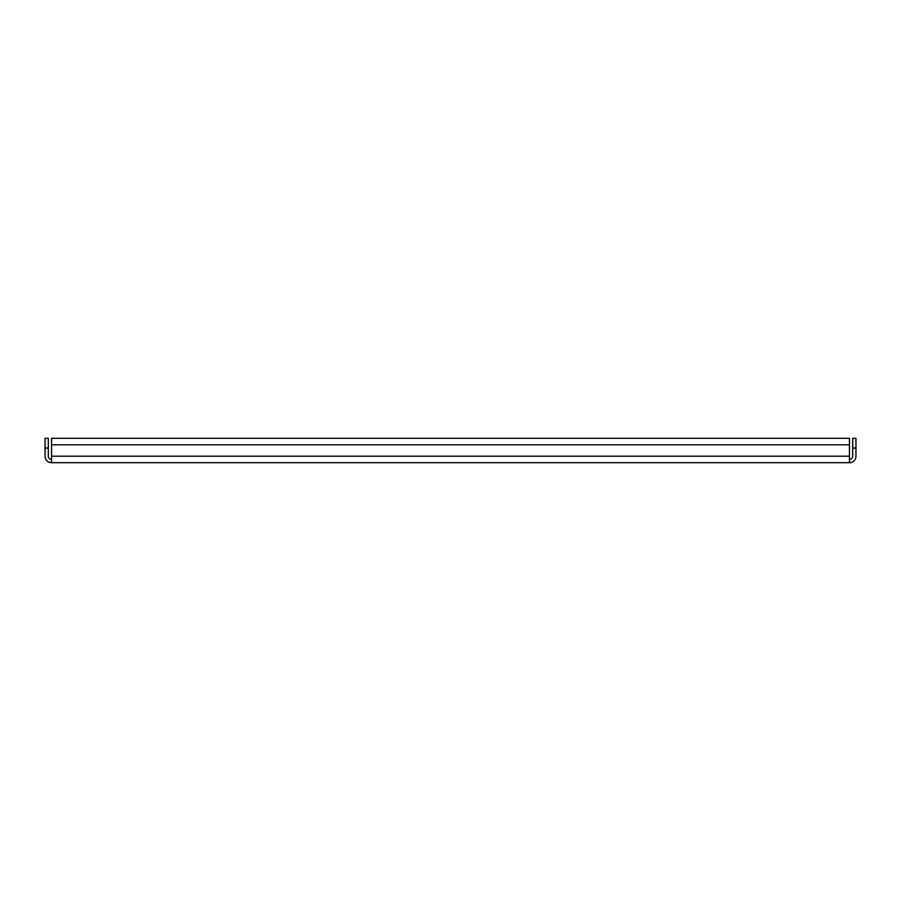 <?xml version="1.0" encoding="UTF-8"?>
<svg xmlns="http://www.w3.org/2000/svg" width="901" height="901" viewBox="0 0 901 901"><rect width="100%" height="100%" fill="white"/><g stroke="black" fill="none" stroke-linecap="round" stroke-linejoin="round"><path stroke-width="1.35" d="M51.548 462.686L51.548 438.314L849.452 438.314L849.452 462.686L51.548 462.686A6.498 6.498 0 0 1 45.05 456.188L45.05 438.314L48.305 438.314L48.305 456.188A3.255 3.255 0 0 0 51.548 459.442M849.452 462.686A6.498 6.498 0 0 0 855.95 456.188L855.95 448.067L852.695 448.067L852.695 456.188A3.255 3.255 0 0 1 849.452 459.442M852.695 448.067L852.695 438.314L855.95 438.314L855.95 448.067M51.548 438.314L61.302 438.314M839.698 438.314L849.452 438.314M849.452 444.812L51.548 444.812M51.548 456.188L849.452 456.188M48.305 448.067L45.05 448.067"/></g></svg>
